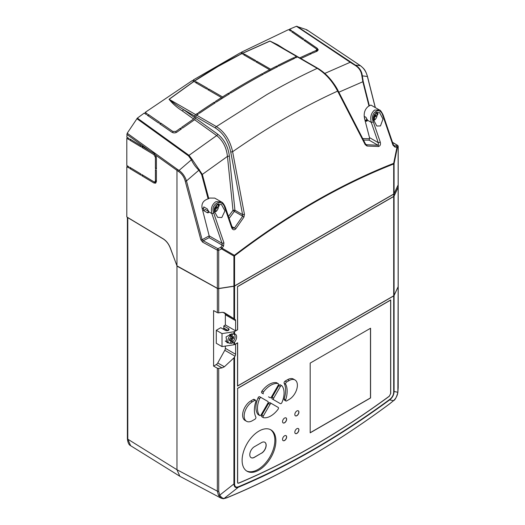 <?xml version="1.0" encoding="UTF-8"?>
<svg xmlns="http://www.w3.org/2000/svg" width="525" height="525" viewBox="0 0 525 525"><rect width="100%" height="100%" fill="white"/><g stroke="black" fill="none" stroke-linecap="round" stroke-linejoin="round"><path stroke-width="0.79" d="M377.206 112.127L377.527 114.995L377.081 115.139M375.913 112.665L379.595 112.586L382.981 119.05L380.467 125.934L376.786 126.007L373.387 119.543L375.913 112.665L378.105 113.925L377.035 114.542M362.729 138.58L369.469 138.718L369.167 140.162L363.477 140.044M369.469 138.718L369.488 137.596L378.236 142.649L378.374 145.09L377.908 145.215A1.45 0.978 92.3 0 1 378.459 146.501L366.995 146.022L365.177 144.605L337.627 91.101C302.505 107.153 267.507 127.358 232.621 151.725L244.447 214.312L243.954 217.055L235.718 228.913C234.065 230.377 232.719 230.002 231.689 227.798L224.726 207.539C222.285 197.905 209.895 203.838 213.721 213.012L223.912 242.767A1.45 0.381 161.1 0 1 222.049 243.305L222.272 245.195L209.173 237.635L203.254 240.758A1.45 0.827 118.4 0 0 202.683 242.189L200.858 239.846L185.227 181.066C184.085 176.932 181.893 173.762 178.644 171.55L155.446 155L156.398 157.894L156.398 169.122L155.4 168.518L155.4 157.29L153.891 154.612L141.855 147.381L141.855 146.193L153.969 153.385L155.446 155M235.718 228.913A1.45 0.525 -145 0 0 234.439 228.047L232.923 228.263L232.207 227.279L225.245 207.027C223.906 204.015 222.561 202.289 221.209 201.836L215.86 201.685C211.975 204.422 210.643 208.379 211.851 213.557A1.45 0.381 161.1 0 0 213.721 213.012M366.023 117.364L366.89 119.556L365.092 120.599L364.206 116.314L366.017 117.364L367.356 120.133L371.28 122.397C370.027 117.187 371.109 113.078 374.522 110.086L379.326 109.922L370.886 105.053L368.228 106.45C364.757 109.351 363.53 113.367 364.54 118.506L369.488 137.596M379.326 109.922L379.326 109.922C380.126 109.85 381.399 111.536 383.145 114.982A1.45 0.381 161.1 0 1 382.758 115.421C379.982 105.571 369.469 113 373.282 121.774L380.244 142.026C380.842 144.487 380.244 145.976 378.459 146.501M293.659 57.711A752.135 434.247 120 0 0 277.791 65.5L278.814 66.091A752.135 434.247 120 0 1 294.683 58.301L293.659 57.711L293.659 58.787M244.525 54.128A752.135 434.247 -60 0 0 243.502 54.666L254.763 61.163A752.135 434.247 120 0 1 255.78 60.624L244.525 54.128L244.525 55.256M256.804 61.215L270.624 69.195A752.135 434.247 -60 0 1 276.767 66.019L277.791 66.609A752.135 434.247 -60 0 0 264.482 73.598L263.458 73.008A752.135 434.247 -60 0 1 269.601 69.733L255.78 61.753A752.135 434.247 -60 0 1 256.804 61.215L256.804 62.344M241.762 53.655L240.43 52.736L193.344 79.918L194.677 80.837C209.902 70.718 225.599 61.655 241.762 53.655L217.98 66.511L194.775 80.903L195.392 81.257A752.135 434.247 120 0 0 194.368 81.9L193.784 81.565L169.162 99.31L195.641 114.601A752.135 434.247 -60 0 1 197.439 113.367L198.463 113.958A752.135 434.247 -60 0 0 196.665 115.192A1.45 0.833 120 0 0 195.753 116.662L195.517 118.243L217.691 134.17C224.293 139.394 228.191 146.744 229.386 156.227L234.931 210.217L242.583 214.633L242.668 216.195L234.353 211.391A1.45 0.499 36.6 0 1 232.995 210.381L227.45 156.398L202.342 174.412L208.766 198.548L208.117 198.863C203.477 200.386 201.442 203.392 202.013 207.874L209.18 235.876L222.049 243.305L211.851 213.557L208.694 211.732L207.355 208.963L203.772 206.896A8.689 5.014 120 0 0 203.582 208.779L203.582 210.551L207.158 212.618A2.172 1.253 60 0 0 208.248 212.73A2.172 1.253 60 0 0 208.694 211.732L207.158 212.618M262.434 73.559A752.135 434.247 120 0 0 246.061 82.72A752.135 434.247 120 0 0 229.681 92.472L230.705 93.063A752.135 434.247 120 0 1 247.085 83.317A752.135 434.247 120 0 1 263.458 74.15L262.434 73.559L262.434 74.707M196.665 115.192L216.385 126.578L266.726 94.657C283.572 84.932 300.398 76.164 317.225 68.355L297.504 56.969A752.135 434.247 120 0 0 295.706 57.816L294.683 57.225A752.135 434.247 120 0 1 296.481 56.378A1.45 0.833 -60 0 1 297.104 56.359A1.45 0.833 -60 0 1 297.386 56.805L297.426 57.008M275.737 44.021L269.994 41.094L242.918 53.196L243.502 53.537A752.135 434.247 120 0 0 242.478 54.075L241.861 53.714M214.312 212.422A4.344 2.507 120 0 0 214.837 212.277L214.837 208.189L214.272 208.517M218.42 206.745L218.866 206.601L218.662 203.851M217.258 204.264L221.419 204.468L224.956 210.873L221.812 217.534L217.639 217.324L214.095 210.919L217.258 204.264M221.209 201.836L214.751 198.109L209.567 198.056L208.766 198.548M208.681 211.424L205.38 209.514L203.582 210.551M208.182 211.135A6.517 3.76 120 0 0 208.622 211.037M218.4 203.884L218.715 205.104L219.443 205.531L218.38 206.148M214.837 211.096L215.86 211.687A4.344 2.507 120 0 0 218.275 207.874A4.344 2.507 120 0 0 217.521 204.724A4.344 2.507 120 0 0 216.812 204.52M324.778 73.428L350.214 62.278L296.415 26.289L289.564 29.177L289.564 30.325M296.415 26.289L306.692 29.708L358.956 64.687M296.914 26.25L355.392 65.107L360.439 65.723L358.851 64.641L359.166 65.297L358.851 64.641L306.58 29.656L306.961 30.365M126.807 138.338L128.815 139.538L128.815 138.357L126.807 137.156L127.194 133.225L177.417 169.391L176.964 170.494L176.964 265.867L170.323 247.964C168.702 243.876 166.346 240.831 163.242 238.829L126.807 216.937L126.807 166.701L128.815 167.908L128.815 166.727L126.807 165.519L126.807 138.338L127.811 137.753M127.194 133.225L137.353 118.118L189.013 155.347L216.681 135.581L194.604 119.726L182.595 128.087L181.571 127.378L193.6 119.004L182.319 110.906C176.846 107.441 172.423 103.556 169.05 99.251L193.679 81.5L192.321 80.561L145.235 112.357L145.235 113.807M145.235 112.357L147.282 113.774L146.258 114.516L144.211 113.098L137.353 118.118M156.398 181.532L156.398 170.303L155.4 169.7L155.4 180.928L154.954 181.919L153.891 181.794L141.855 174.562L141.855 175.744L153.891 182.976L155.669 183.179L156.398 181.532L153.891 182.976M140.851 146.777L140.851 145.596L129.819 138.961L129.819 140.142L140.851 146.777M140.851 175.14L140.851 173.959L129.819 167.331L129.819 168.512L140.851 175.14M193.344 79.918L193.344 81.263M127.811 166.123L126.807 166.701M302.873 39.519L303.896 39.08L292.635 31.303L291.611 31.743L302.873 39.519M299.716 57.868L310.544 52.92L310.544 54.082M300.851 58.524L311.568 53.622L310.544 52.92M289.564 29.177L291.611 30.594L290.588 31.034L288.54 29.617L241.454 52.192L241.454 53.438M284.694 49.192L277.686 44.769L269.902 41.022L242.812 53.137L241.454 52.192M316.811 49.658L316.175 50.439L311.568 52.461L312.592 53.169L317.198 51.148L318.262 49.849L317.198 48.274L304.913 39.788L303.896 40.228L316.175 48.713L316.811 49.658L316.811 51.319M158.537 123.001L159.561 122.259L148.306 114.476L147.282 115.218L158.537 123.001M181.571 128.815L180.548 128.107L175.941 131.401L172.869 131.453L160.584 122.968L159.561 123.71L171.846 132.195C173.558 133.153 175.265 133.127 176.964 132.11L181.571 128.815M244.447 214.312L242.583 214.633L230.744 152.053C228.421 141.1 223.335 133.101 215.48 128.048L195.753 116.662M214.325 102.139A752.135 434.247 -60 0 0 198.463 112.672L199.487 113.262A752.135 434.247 -60 0 1 215.348 102.729L214.325 102.139L214.325 103.392M222.515 96.915L208.694 88.942A752.135 434.247 -60 0 0 207.67 89.585L221.491 97.565A752.135 434.247 120 0 0 215.348 101.476L216.372 102.067A752.135 434.247 120 0 1 229.681 93.693L228.657 93.096A752.135 434.247 120 0 0 222.515 96.915L222.515 98.155M196.416 81.847A752.135 434.247 -60 0 0 195.392 82.491L206.647 88.994A752.135 434.247 120 0 1 207.67 88.351L196.416 81.847L196.416 83.081M316.811 50.63L317.198 50.899L317.198 48.274M194.604 119.726L195.517 118.243M169.05 99.251A1.45 0.807 -127.8 0 0 169.162 99.31C173.388 102.953 178.113 106.345 183.337 109.495L194.512 117.521L194.736 116.071L183.337 109.495A1.45 0.761 125.7 0 1 182.319 110.906M373.498 119.49L374.522 120.081A4.344 2.507 120 0 0 376.937 116.274A4.344 2.507 120 0 0 376.182 113.124A4.344 2.507 120 0 0 375.565 112.928M214.095 209.797L214.837 209.37L214.187 208.996M214.837 206.85L214.837 208.189L216.372 207.303L217.396 207.893L217.396 206.712L215.86 207.598L215.86 205.327M373.498 120.468L373.387 117.836M374.522 114.155L374.522 115.999L376.058 115.113L376.058 116.294L374.522 117.18L374.522 120.081M383.145 114.982L393.337 144.729A1.45 0.381 161.1 0 1 392.962 145.162L382.758 115.421M392.962 145.162L394.971 147.098A1.45 0.991 -88.1 0 0 394.406 145.812L396.408 145.878A1.45 1.372 48.1 0 1 397.379 147.413L394.072 163.603L394.072 193.673A1.45 0.833 180 0 1 393.697 194.047L234.563 285.922A1.45 0.833 180 0 1 233.914 286.138L218.715 288.488A1.45 0.833 180 0 1 217.343 288.284L217.343 250.117L202.683 242.189M223.912 242.767L223.538 246.074L222.036 248.161L234.38 255.314C287.483 214.837 340.574 184.19 393.665 163.354L396.972 147.157L394.971 147.098M228.487 216.444L232.995 210.381A1.45 0.361 174.2 0 1 234.931 210.217A1.45 0.833 120 0 1 234.353 211.391L229.149 218.38M368.99 106.05L362.847 81.743L338.855 92.203M176.964 265.867L217.343 288.284M393.697 194.047L393.697 163.984C340.646 184.8 287.602 215.427 234.563 255.852L234.563 285.922M365.82 121.019A2.172 1.253 -120 0 0 366.909 121.124A2.172 1.253 -120 0 0 367.356 120.133L365.82 121.019L365.092 120.599M365.695 144.29L366.45 144.729L377.908 145.215L369.167 140.162M231.984 226.629L234.439 228.047L242.668 216.195A1.45 0.532 -145.5 0 1 243.954 217.055M398.14 184.465A1.45 0.833 180 0 1 398.193 184.682A1.45 0.833 180 0 1 398.14 184.898L394.072 193.673M375.25 107.566L367.388 76.479L362.309 75.862L363.202 81.427L369.351 105.774M208.117 198.863L201.685 174.681L198.896 170.205L186.48 180.928A1.45 0.518 165.1 0 1 185.227 181.066M177.417 169.391L179.071 170.435C182.562 172.955 185.036 176.452 186.48 180.928L202.118 239.702L209.18 235.876M178.644 171.55A1.45 0.761 122.1 0 1 179.071 170.435L191.395 159.79L188.482 155.859L136.854 118.657M233.914 286.138L233.914 256.069A1.45 0.833 0 0 0 234.563 255.852A1.45 0.689 52.6 0 0 234.38 255.314A1.45 0.781 120.3 0 1 233.914 256.069L221.57 248.916L218.715 250.32L218.715 288.488M199.388 169.595A1.45 0.505 131.9 0 1 198.896 170.205C195.628 167.088 193.128 163.616 191.395 159.79A1.45 0.702 158.8 0 1 192.209 159.502L202.342 174.412A1.45 0.518 165.1 0 1 201.685 174.681M375.342 107.625L367.428 76.302A1.45 0.505 -14.2 0 1 367.388 76.479C366.247 71.859 363.93 68.27 360.439 65.723A1.45 0.794 -55.7 0 1 360.544 65.776A1.45 0.794 -55.7 0 1 360.636 65.861M355.189 65.402L355.392 65.107C359.467 67.574 361.771 71.157 362.309 75.862L361.856 75.79C361.292 71.282 359.067 67.823 355.189 65.402L350.214 62.278A1.45 0.728 123.8 0 1 350.68 62.219M229.386 156.227A1.45 0.361 174.1 0 0 227.45 156.398C226.452 147.453 222.863 140.516 216.681 135.581A1.45 0.761 125.7 0 0 217.691 134.17M188.482 155.859A1.45 0.761 125.8 0 1 189.013 155.347L192.209 159.502M363.202 81.427A1.45 0.505 165.8 0 1 362.847 81.743L361.856 75.79M337.627 91.101C332.456 81.185 325.658 73.605 317.225 68.355A1.45 0.833 120 0 1 317.848 68.335C322.928 71.367 327.561 75.547 331.748 80.87C334.812 84.919 336.879 88.115 337.956 90.457A1.45 0.525 152.7 0 1 337.627 91.101M215.48 128.048A1.45 0.833 -60 0 1 216.385 126.578C224.648 131.867 230.062 140.247 232.621 151.725L230.744 152.053M231.689 227.798A1.45 0.381 -19 0 0 232.207 227.279M195.641 114.601A1.45 0.833 120 0 0 194.736 116.071M193.6 119.004L194.512 117.521M223.538 246.074A1.45 0.512 -144.3 0 0 222.272 245.195L220.769 247.282L221.57 248.916A1.45 0.781 120 0 0 222.036 248.161A1.45 0.512 -144.2 0 0 220.769 247.282L217.914 248.686A1.45 0.827 118.4 0 0 217.343 250.117A1.45 0.833 -0 0 0 218.715 250.32L217.914 248.686L203.254 240.758L202.118 239.702A1.45 0.518 165.1 0 1 200.858 239.846M224.726 207.539A1.45 0.381 -19 0 0 225.245 207.027M209.199 235.968L209.173 237.635M269.902 41.022A1.45 0.853 -112 0 0 269.994 41.094L296.481 56.378M297.504 56.969A1.45 0.833 -60 0 1 298.128 56.949L317.848 68.335M337.956 90.457L365.498 143.975A1.45 0.525 152.8 0 1 365.177 144.605M366.995 146.022A1.45 0.971 92.6 0 0 366.45 144.729L365.498 143.975M373.282 121.774A1.45 0.381 -19 0 1 371.28 122.397L378.236 142.649A1.45 0.381 -19 0 0 380.244 142.026M393.665 163.354L394.072 163.603A1.45 0.833 0 0 1 393.697 163.984A1.45 0.958 68.6 0 0 393.665 163.354M398.14 184.898L398.14 146.731A1.45 1.372 48.1 0 0 397.176 145.189L396.408 145.878A1.45 0.991 -88.2 0 1 396.972 147.157L397.379 147.413L398.14 146.731A1.45 0.833 0 0 0 398.193 146.514A1.45 0.833 0 0 0 398.101 146.219M393.337 144.729L394.406 145.812L393.678 145.392M366.87 119.529A6.517 3.76 120 0 0 367.283 119.431M366.89 119.556L367.342 119.818M215.86 211.687L215.86 208.779L217.396 207.893M373.4 117.712L373.498 116.963M373.846 115.605L374.522 115.999M373.583 116.537L375.034 115.703L376.058 116.294M373.564 116.622L374.522 117.18M214.837 207.007L215.86 207.598M214.837 208.189L215.86 208.779M197.439 113.367L197.439 114.66M292.635 31.303L292.635 32.452M148.306 114.476L148.306 115.927M269.601 70.862L269.601 69.733M270.624 70.324L270.624 69.195M276.767 66.019L276.767 67.134M221.491 97.565L221.491 98.798M208.694 88.942L208.694 90.175M228.657 93.096L228.657 94.323M180.548 128.107L180.548 129.544M160.584 122.968L160.584 124.412M304.913 39.788L304.913 40.937M156.398 167.941L155.4 168.518M142.859 146.797L141.855 147.381M130.823 139.565L129.819 140.142M130.823 167.934L129.819 168.512M142.859 175.166L141.855 175.744M218.157 205.426L218.715 205.104M278.814 402.76L272.134 398.902L278.814 402.76A1.45 0.833 -60 0 1 278.814 402.76L280.35 403.646A1.45 0.833 120 0 0 281.932 402.544A18.821 10.867 120 0 0 281.932 385.816A1.45 0.833 120 0 0 281.8 385.704A1.45 0.833 120 0 0 281.078 385.777A1.45 0.833 120 0 0 280.35 386.538L278.814 385.652A1.45 0.833 -60 0 1 279.543 384.884A1.45 0.833 -60 0 1 280.265 384.818A1.45 0.833 -60 0 1 280.402 384.93M270.047 397.701L268.511 396.815A1.45 0.833 -60 0 1 268.511 396.815L270.047 397.701A1.45 0.833 120 0 0 270.769 397.628A1.45 0.833 120 0 0 271.497 396.861L278.178 385.284A1.45 0.833 120 0 0 278.178 383.611A1.45 0.833 120 0 0 278.014 383.552A18.821 10.867 120 0 0 270.769 385.258A18.821 10.867 120 0 0 263.53 391.913A1.45 0.833 120 0 0 263.36 393.842L261.824 392.956A1.45 0.833 -60 0 1 261.995 391.027L263.53 391.913M259.606 398.705L258.07 397.819A1.45 0.833 -60 0 1 258.93 396.788A1.45 0.833 -60 0 1 259.658 396.716L261.188 397.602A1.45 0.833 120 0 0 260.466 397.674A1.45 0.833 120 0 0 259.606 398.705A18.821 10.867 120 0 0 259.606 415.433A1.45 0.833 120 0 0 259.744 415.551A1.45 0.833 120 0 0 261.188 414.711L267.875 403.134A1.45 0.833 120 0 0 267.875 401.461L261.188 397.602M278.014 383.552L276.478 382.666A18.821 10.867 120 0 0 269.233 384.372A18.821 10.867 120 0 0 261.995 391.027M259.002 470.065A23.887 13.788 120 0 0 274.601 449.019A23.887 13.788 120 0 0 270.939 429.877A23.887 13.788 120 0 0 259.002 431.058A23.887 13.788 120 0 0 243.397 452.11A23.887 13.788 120 0 0 247.058 471.247A23.887 13.788 120 0 0 259.002 470.065M246.553 470.932A23.887 13.788 120 0 0 257.978 469.475A23.887 13.788 120 0 0 273.44 448.895A23.887 13.788 120 0 0 270.421 429.601M284.589 440.514A2.894 1.673 120 0 0 286.479 437.968A2.894 1.673 120 0 0 286.04 435.645A2.894 1.673 120 0 0 284.589 435.789A2.894 1.673 120 0 0 282.699 438.342A2.894 1.673 120 0 0 283.146 440.659A2.894 1.673 120 0 0 284.589 440.514M283.093 440.626A2.894 1.673 120 0 0 284.491 440.455A2.894 1.673 120 0 0 286.368 437.955A2.894 1.673 120 0 0 285.987 435.619M284.589 422.789A2.894 1.673 120 0 0 286.479 420.236A2.894 1.673 120 0 0 286.04 417.913A2.894 1.673 120 0 0 284.589 418.058A2.894 1.673 120 0 0 282.699 420.61A2.894 1.673 120 0 0 283.146 422.927A2.894 1.673 120 0 0 284.589 422.789M283.093 422.901A2.894 1.673 120 0 0 284.491 422.73A2.894 1.673 120 0 0 286.368 420.223A2.894 1.673 120 0 0 285.987 417.887M296.874 415.695A2.894 1.673 120 0 0 298.764 413.142A2.894 1.673 120 0 0 298.318 410.826A2.894 1.673 120 0 0 296.874 410.97A2.894 1.673 120 0 0 294.984 413.516A2.894 1.673 120 0 0 295.424 415.839A2.894 1.673 120 0 0 296.874 415.695M295.378 415.807A2.894 1.673 120 0 0 296.769 415.636A2.894 1.673 120 0 0 298.646 413.129A2.894 1.673 120 0 0 298.272 410.793M296.874 433.427A2.894 1.673 120 0 0 298.764 430.874A2.894 1.673 120 0 0 298.318 428.551A2.894 1.673 120 0 0 296.874 428.695A2.894 1.673 120 0 0 294.984 431.248A2.894 1.673 120 0 0 295.424 433.565A2.894 1.673 120 0 0 296.874 433.427M295.378 433.538A2.894 1.673 120 0 0 296.769 433.368A2.894 1.673 120 0 0 298.646 430.861A2.894 1.673 120 0 0 298.272 428.525M230.724 335.042L230.724 338.198L229.445 338.933L229.445 340.705L230.724 339.97L230.724 343.12A5.066 2.927 120 0 1 228.959 343.028A5.066 2.927 120 0 1 228.053 339.465A5.066 2.927 120 0 1 230.724 335.042L229.701 334.451A5.066 2.927 -60 0 1 229.871 334.313M226.216 329.739A5.788 3.34 120 0 0 226.072 329.359M228.093 330.52L223.814 328.053L223.814 325.933L225.455 324.988M233.914 333.88L231.492 333.913L226.052 336.932L226.925 342.687L231.492 343.37L234.563 342.142A5.788 3.34 120 0 0 235.41 334.215A5.788 3.34 120 0 0 234.563 333.952L233.914 333.88L233.914 331.761L222.023 333.605L222.023 346.605L233.914 344.767A1.45 0.833 0 0 0 234.563 344.551L237.635 342.779L237.635 385.921L393.697 295.818A1.45 0.833 0 0 0 394.072 295.444L398.14 286.67A1.45 0.833 0 0 0 398.193 286.453A1.45 0.833 0 0 0 398.14 286.237M252.348 420.715L254.914 419.239A1.45 0.833 120 0 0 255.846 417.027A23.159 13.374 120 0 1 255.846 401.454A1.45 0.833 120 0 0 255.636 400.253A1.45 0.833 120 0 0 254.914 400.326L252.348 401.809A11.583 6.687 120 0 0 244.781 412.013A11.583 6.687 120 0 0 246.553 421.293A11.583 6.687 120 0 0 252.348 420.715M285.908 400.995L284.373 400.109A1.45 0.833 -60 0 1 284.163 398.908L285.698 399.794A1.45 0.833 120 0 0 285.908 400.995A1.45 0.833 120 0 0 286.63 400.923L289.196 399.44A11.583 6.687 120 0 0 296.763 389.235A11.583 6.687 120 0 0 294.984 379.956A11.583 6.687 120 0 0 289.196 380.533L286.63 382.016A1.45 0.833 120 0 0 285.698 384.221L284.163 383.335A1.45 0.833 -60 0 1 285.095 381.124L286.63 382.016M285.698 399.794A23.159 13.374 120 0 0 285.698 384.221M284.163 398.908A23.159 13.374 120 0 0 284.163 383.335M294.984 379.956L293.449 379.07A11.583 6.687 120 0 0 287.661 379.647L285.095 381.124M237.93 483.105L238.96 482.954C289.118 461.849 339.229 432.922 389.301 396.158L390.626 393.638L390.626 300.103L237.635 388.434L237.648 482.947M310.183 432.836L370.571 397.963L370.571 328.23L310.183 363.097L310.183 432.836M254.914 400.326L253.378 399.44L250.812 400.923A11.583 6.687 120 0 0 243.246 411.127A11.583 6.687 120 0 0 245.018 420.407L246.553 421.293M253.378 399.44A1.45 0.833 -60 0 1 254.1 399.367L255.636 400.253M258.372 414.717A1.45 0.833 -60 0 1 258.208 414.658A1.45 0.833 -60 0 1 258.07 414.547L259.606 415.433M258.07 397.819A18.821 10.867 120 0 0 258.07 414.547M272.134 398.902A1.45 0.833 -60 0 1 272.134 397.228L273.669 398.114A1.45 0.833 120 0 0 273.669 399.788L272.134 398.902M278.814 385.652L272.134 397.228M261.995 416.811A1.45 0.833 -60 0 1 261.824 416.752A1.45 0.833 -60 0 1 261.824 415.078L263.36 415.964A1.45 0.833 120 0 0 263.36 417.637A1.45 0.833 120 0 0 263.53 417.697A18.821 10.867 120 0 0 278.014 409.336A1.45 0.833 120 0 0 278.178 407.407L271.497 403.548A1.45 0.833 120 0 0 270.047 404.388L263.36 415.964M270.047 404.388L268.511 403.502L261.824 415.078M268.511 403.502A1.45 0.833 -60 0 1 269.962 402.662L271.497 403.548M232.26 337.312L233.54 336.571L233.54 338.343L232.26 339.084L232.26 342.234A5.066 2.927 120 0 0 234.931 337.818A5.066 2.927 120 0 0 234.025 334.254A5.066 2.927 120 0 0 232.26 334.156L232.26 337.312L231.236 336.715L231.236 333.952M389.583 403.856A1.45 0.709 -126.7 0 0 389.714 403.791C335.423 444.143 281.111 475.499 226.787 497.851L223.394 498.75L221.202 498.238L218.466 495.318L217.343 491.151L217.343 368.189L213.59 366.115L213.59 310.564L217.343 312.637L217.343 288.402A1.45 0.833 0 0 0 218.715 288.606L233.914 286.256A1.45 0.833 0 0 0 234.563 286.04L234.563 319.062L224.306 312.664M127.463 217.33A1.45 0.833 0 0 0 127.792 217.645L127.792 439.176L176.964 469.731L176.964 266.109L217.343 288.402M398.14 186.834A1.45 0.833 180 0 1 398.193 187.051A1.45 0.833 180 0 1 398.14 187.261L394.072 196.035A1.45 0.833 180 0 1 393.697 196.409L237.53 286.571L237.635 329.772L234.563 331.551A1.45 0.833 180 0 1 233.914 331.761M398.186 187.11A1.45 0.833 180 0 1 398.193 187.169A1.45 0.833 180 0 1 398.14 187.386L394.072 196.153A1.45 0.833 180 0 1 393.697 196.527L237.635 286.63M390.626 393.52L389.314 396.27C339.235 433.033 289.118 461.974 238.947 483.079L237.858 483.23L237.53 482.022L237.635 388.434M390.731 393.579L390.731 299.926L237.53 388.375M217.343 368.189A1.45 0.833 0 0 0 218.715 368.392L222.023 367.881L224.372 366.772L233.914 357.879L235.029 356.193A2.894 1.673 120 0 0 235.587 354.25L235.587 344.078L237.53 342.956L237.53 386.098L393.697 295.936A1.45 0.833 0 0 0 394.072 295.562L398.14 286.788A1.45 0.833 0 0 0 398.193 286.571A1.45 0.833 0 0 0 398.186 286.512M238.547 486.708A1.45 0.938 -112.8 0 1 238.337 487.252L224.129 498.442L227.049 497.654C281.38 475.283 335.632 443.96 389.812 403.686L393.507 400.654L389.642 399.899C339.222 436.918 288.783 466.036 238.337 487.252C235.646 488.237 234.176 487.134 233.914 483.952A1.45 0.833 0 0 0 234.563 483.735C234.636 486.727 235.961 487.718 238.547 486.708C288.947 465.511 339.334 436.419 389.714 399.433C392.3 397.445 393.632 394.918 393.697 391.86L393.697 295.936M218.715 368.392L218.715 491.354L219.765 495.121C221.202 497.339 222.659 498.448 224.129 498.442A1.45 1.293 -93.1 0 1 223.394 498.75M393.697 196.409L393.697 194.165A1.45 0.833 0 0 0 394.072 193.791L398.14 185.017A1.45 0.833 0 0 0 398.193 184.8A1.45 0.833 0 0 0 398.186 184.741M393.697 194.165L234.563 286.04M177.069 266.044L170.238 247.971C168.637 243.928 166.307 240.923 163.242 238.947L127.792 217.645M237.53 286.571L237.53 329.713L235.587 330.835L235.587 320.663A2.894 1.673 120 0 0 235.029 319.364L234.563 319.062M224.234 312.631L222.023 312.329L218.715 312.841A1.45 0.833 180 0 1 217.343 312.637M393.474 400.68L393.507 400.654C395.988 398.39 397.438 395.601 397.865 392.293L398.14 286.788M394.072 295.562L394.072 391.486C393.953 394.879 392.477 397.681 389.642 399.899A1.45 0.715 -126.3 0 0 389.714 399.433M127.385 217.284L127.385 438.598A1.45 0.833 180 0 0 127.792 439.176L130.646 445.718L180.114 476.438L221.202 498.238M218.715 491.354A1.45 0.833 0 0 1 217.343 491.151L176.964 469.731L179.832 476.273M398.14 387.332A1.45 0.833 180 0 1 398.193 387.548L397.865 392.293L394.072 391.486A1.45 0.833 180 0 1 393.697 391.86M218.466 495.318A1.45 0.886 -31.2 0 0 219.765 495.121L233.914 483.952L233.914 357.879M235.587 330.835L225.35 324.929L225.35 314.757A2.894 1.673 120 0 0 224.792 313.458L222.994 312.29M222.023 346.605L216.274 343.284L216.274 330.284L220.743 327.705L225.35 330.363A2.172 1.253 0 0 0 227.712 330.638A2.172 1.253 0 0 0 229.058 329.477A2.172 1.253 0 0 0 228.421 328.591L223.814 325.933M216.274 330.284L222.023 333.605M227.752 330.632L224.812 328.932A5.066 2.927 120 0 0 222.836 328.912M213.59 366.115L216.274 364.56A2.894 1.673 120 0 0 217.763 362.959L224.792 350.28A2.894 1.673 120 0 0 225.35 348.337L225.35 346.093M226.793 341.775L225.501 341.329M232.26 334.156L231.768 333.874M232.516 337.162L232.516 337.752L231.236 338.494L231.236 341.644L232.26 342.234M231.236 341.644A5.066 2.927 -60 0 1 230.724 342.024M230.724 339.97L229.445 339.524M232.26 339.084L231.236 338.494M232.516 337.752L233.54 338.343M310.183 432.718L370.473 397.904L370.473 328.289M261.562 453.219A6.517 3.76 120 0 0 265.814 447.484A6.517 3.76 120 0 0 264.817 442.26A6.517 3.76 120 0 0 261.562 442.582L254.395 446.723A6.517 3.76 120 0 0 250.136 452.465A6.517 3.76 120 0 0 251.134 457.682A6.517 3.76 120 0 0 254.395 457.36L261.457 453.16A6.517 3.76 120 0 0 265.696 447.471A6.517 3.76 120 0 0 264.764 442.234M251.088 457.649A6.517 3.76 120 0 0 254.29 457.301L261.457 453.16M280.35 386.538L273.669 398.114M202.013 207.874L203.582 208.779M150.111 151.154L126.807 134.374M398.193 184.682L398.193 146.514A1.45 1.45 0 0 0 397.484 145.268A1.45 0.86 -59.4 0 0 397.176 145.189L392.562 142.465M376.642 113.085L376.464 112.363M392.516 142.327L397.484 145.268A1.45 0.86 -59.4 0 1 397.72 145.55M175.941 131.401L175.941 132.635M172.869 131.453L172.869 132.687M316.175 50.439L316.175 51.594M156.253 156.798L155.4 157.29M154.796 154.088L153.891 154.612M156.398 180.351L155.4 180.928M233.914 344.767L233.914 342.648M234.563 342.142L234.563 344.551M234.563 331.551L234.563 333.952M393.697 295.818L393.697 196.527M234.563 357.033L234.563 483.735M398.14 286.67L398.14 187.386M394.072 196.153L394.072 295.444M398.14 187.261L398.14 185.017M394.072 193.791L394.072 196.035M233.914 318.649L233.914 286.256M218.715 288.606L218.715 312.841M398.193 286.571L398.193 387.548A1.45 0.833 180 0 1 398.14 387.765M397.904 392.241C396.559 397.267 395.095 400.083 393.507 400.687L389.714 403.791A1.45 0.709 -126.7 0 0 389.812 403.686M225.35 348.337L235.587 354.25M216.274 364.56L222.023 367.881M224.792 350.28L235.029 356.193M217.763 362.959L224.372 366.772M225.35 314.757L235.587 320.663M224.792 313.458L235.029 319.364M228.421 330.363L228.421 328.591M289.196 380.533L287.661 379.647M252.348 401.809L250.812 400.923M216.982 204.415L217.521 204.724M275.474 43.87L297.104 56.359M375.683 112.836L376.182 113.124M376.74 113.138L376.537 112.33M367.428 76.302C365.203 69.254 363.661 68.552 360.544 65.776L358.956 64.693M156.398 181.086L154.954 181.919M280.265 384.818L281.8 385.704M228.959 343.028L225.284 340.909M398.193 187.169L398.193 286.453M398.193 184.8L398.193 187.051M234.025 334.254L233.277 333.821M276.642 382.725L278.178 383.611M261.824 416.752L263.36 417.637M258.208 414.658L259.744 415.551M127.385 438.598C127.772 442.568 128.861 444.944 130.646 445.718"/></g></svg>
